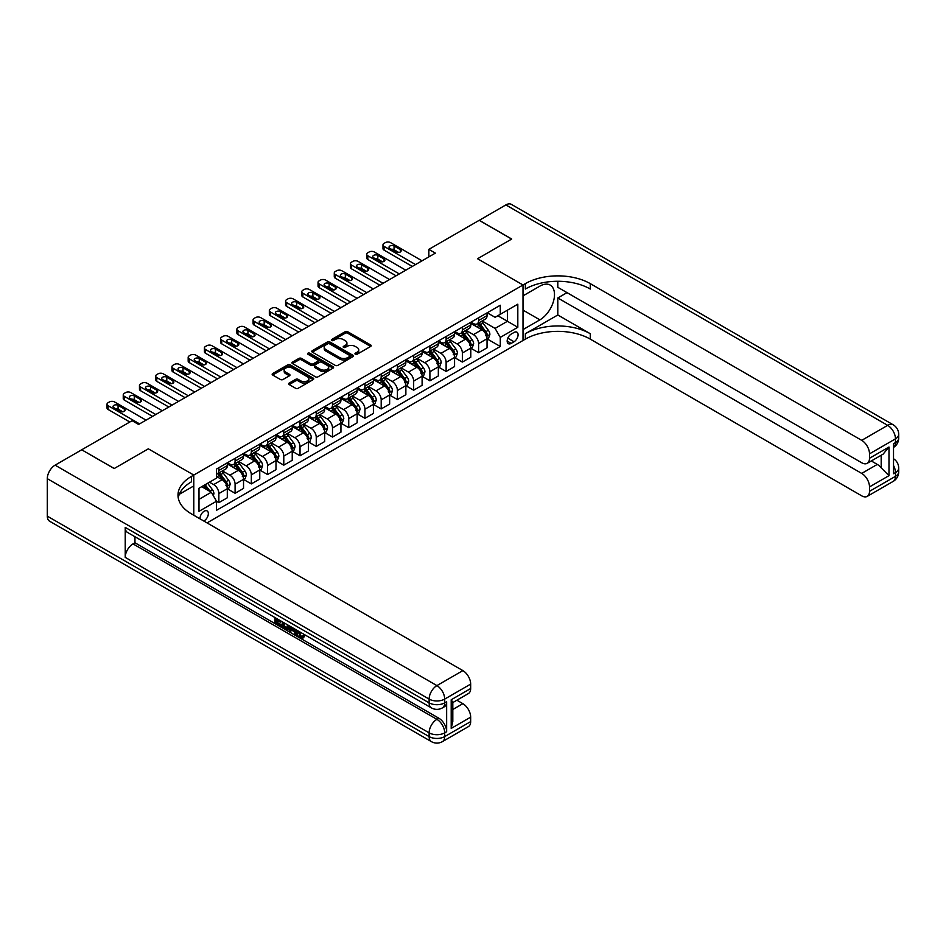 <?xml version="1.0" encoding="UTF-8"?>
<svg xmlns="http://www.w3.org/2000/svg" width="946" height="946" viewBox="0 0 946 946"><rect width="100%" height="100%" fill="white"/><g stroke="black" fill="none" stroke-linecap="round" stroke-linejoin="round"><path stroke-width="1.42" d="M355.318 354.253A1.265 0.733 0 0 0 357.103 354.253L370.655 346.437A1.797 1.041 0 0 0 371.175 345.704A1.797 1.041 0 0 0 370.655 344.959L347.702 331.715A1.797 1.041 0 0 0 345.148 331.715L331.608 339.531A1.265 0.733 0 0 0 333.394 340.56L335.144 339.555A5.771 3.335 0 0 1 343.303 339.555L345.219 340.655A5.771 3.335 0 0 1 346.91 343.008A5.771 3.335 0 0 1 345.219 345.373L343.469 346.378A1.265 0.733 0 0 0 345.255 347.407L347.005 346.402A5.771 3.335 0 0 1 355.164 346.402L357.068 347.501A5.771 3.335 0 0 1 358.759 349.854A5.771 3.335 0 0 1 357.068 352.208L355.318 353.225A1.265 0.733 0 0 0 355.318 354.253L355.318 353.225M203.768 521.01A5.877 3.394 120 0 0 204.182 520.797A5.877 3.394 120 0 0 208.025 515.617A5.877 3.394 120 0 0 207.115 510.911A5.877 3.394 120 0 0 204.182 511.207A5.877 3.394 120 0 0 200.044 518.857M289.192 383.083A1.797 1.041 0 0 0 288.66 383.828A1.797 1.041 0 0 0 289.192 384.561L295.625 388.274A1.797 1.041 0 0 0 298.179 388.274L313.221 379.594A1.797 1.041 0 0 0 313.753 378.849A1.797 1.041 0 0 0 313.221 378.116L290.28 364.872A1.797 1.041 0 0 0 287.726 364.872L272.685 373.552A1.797 1.041 0 0 0 272.152 374.297A1.797 1.041 0 0 0 272.685 375.03L280.465 379.512A1.797 1.041 0 0 0 283.008 379.512L289.452 375.799A1.797 1.041 0 0 0 289.973 375.065A1.797 1.041 0 0 0 289.452 374.332L285.586 372.097A4.825 2.779 0 0 1 284.178 370.134A4.825 2.779 0 0 1 287.158 367.556A4.825 2.779 0 0 1 292.409 368.16L307.521 376.886A4.825 2.779 0 0 1 308.928 378.849A4.825 2.779 0 0 1 305.948 381.427A4.825 2.779 0 0 1 300.698 380.824L298.179 379.37A1.797 1.041 0 0 0 295.625 379.37L289.192 383.083L289.192 384.561M47.3 516.149L429.117 736.591A11.021 6.362 120 0 0 431.4 741.629L49.582 521.199A11.021 6.362 -60 0 1 47.3 516.149L47.3 478.664A11.021 6.362 -60 0 1 55.093 465.16L81.711 449.799L114.182 468.542L148.333 448.818L114.253 468.507L81.782 449.835M81.782 449.752L132.109 420.698L138.601 424.447L435.349 253.126L428.857 249.377L479.173 220.323L511.644 239.066L477.553 258.743L523.008 284.994L193.788 475.058L148.333 448.818L193.788 475.058L191.459 476.406A45.916 26.512 0 0 0 178.002 495.16A45.916 26.512 0 0 0 191.459 513.903L462.878 670.608A11.021 6.362 60 0 1 470.67 684.1L444.703 699.094L444.703 702.843L446.642 701.719A11.021 6.362 60 0 1 444.36 706.768L442.421 707.892A11.021 6.362 -120 0 0 444.703 702.843A11.021 6.362 0 0 1 429.117 702.843L429.117 699.094L47.3 478.664M335.274 365.381A1.797 1.041 0 0 0 337.828 365.381L352.87 356.701A1.797 1.041 0 0 0 353.39 355.968A1.797 1.041 0 0 0 352.87 355.235L329.918 341.979A1.797 1.041 0 0 0 327.375 341.979L312.334 350.67A1.797 1.041 0 0 0 311.802 351.404A1.797 1.041 0 0 0 312.334 352.137L335.274 365.381M308.431 354.525A1.265 0.733 0 0 1 309.72 354.703L309.72 353.201L333.039 366.67A1.797 1.041 0 0 1 333.571 367.415A1.797 1.041 0 0 1 333.039 368.148L317.998 376.827A1.797 1.041 0 0 1 315.456 376.827L292.503 363.583L292.503 362.117A1.797 1.041 0 0 0 291.983 362.85A1.797 1.041 0 0 0 292.503 363.583M292.503 362.117L298.948 358.392A1.797 1.041 0 0 1 301.49 358.392L310.796 363.772A1.797 1.041 0 0 0 313.351 363.772L317.62 361.301A1.797 1.041 0 0 0 318.152 360.568A1.797 1.041 0 0 0 317.62 359.835L307.935 354.242A1.265 0.733 0 0 1 309.72 353.201M514.045 332.448L511.195 334.104A5.688 3.287 120 0 0 507.47 339.117A5.688 3.287 120 0 0 508.345 343.682A5.688 3.287 120 0 0 511.195 343.398L514.045 341.754A5.688 3.287 120 0 0 517.769 336.729A5.688 3.287 120 0 0 516.894 332.164A5.688 3.287 120 0 0 514.045 332.448M193.788 515.251L193.788 475.058L193.788 485.937L179.302 494.297M207.044 522.902L525.349 339.129A45.916 26.512 180 0 1 590.28 339.129L861.711 495.834A11.021 6.362 -120 0 0 867.222 496.378A11.021 6.362 -120 0 0 869.504 491.329L895.472 476.335L895.472 472.586L893.521 473.71L893.521 443.721L895.472 442.598L895.472 438.849L869.504 453.844L869.504 458.266L888.98 447.02L888.98 475.661L881.187 467.868L881.187 455.251M479.244 220.288L511.715 239.031L477.553 258.743L523.008 284.994L523.008 340.477L523.008 329.598L539.894 319.854A20.658 11.931 120 0 0 553.386 301.644A20.658 11.931 120 0 0 550.217 285.089A20.658 11.931 120 0 0 539.894 286.118L523.008 295.862L523.008 284.994L525.349 283.634A45.916 26.512 180 0 1 590.28 283.634L861.711 440.351L887.679 425.345L505.862 204.915L479.244 220.359M487.225 312.771L495.089 317.3L500.28 314.309L500.28 305.239L216.516 469.062L216.516 478.132L198.991 488.254L198.991 511.348L216.516 501.226L216.516 510.308L500.28 346.473L500.28 337.403L495.089 328.404L482.176 320.942M500.28 314.309L517.817 304.186L517.817 327.281L500.28 337.403M428.857 249.377L428.857 256.874M497.809 315.728L507.423 321.285L507.423 310.182L517.817 304.186M495.089 328.404L507.423 321.285L517.817 327.281M198.991 499.358L211.325 492.227L201.711 486.682M216.516 501.309L218.857 502.657L218.857 493.587A7.343 4.245 -120 0 0 213.666 484.589L209.504 482.188M218.857 502.657L227.3 497.785L227.3 488.704A7.343 4.245 -120 0 0 222.109 479.717L216.516 476.488M227.489 488.893L235.093 493.28L235.093 484.21A7.343 4.245 -120 0 0 229.89 475.211L222.44 470.907M235.093 493.28L243.536 488.408L243.536 479.338A7.343 4.245 -120 0 0 238.333 470.339L227.3 463.966M243.725 479.527L251.329 483.914L251.329 474.833A7.343 4.245 -120 0 0 246.126 465.834L238.676 461.53M251.329 483.914L259.76 479.031L259.76 469.961A7.343 4.245 -120 0 0 254.569 460.962L243.536 454.588M259.961 470.15L267.552 474.537L267.552 465.467A7.343 4.245 -120 0 0 262.361 456.469L254.9 452.164M267.552 474.537L275.996 469.665L275.996 460.596A7.343 4.245 -120 0 0 270.804 451.597L259.76 445.223M276.197 460.773L283.788 465.16L283.788 456.09A7.343 4.245 -120 0 0 278.597 447.091L271.135 442.787M283.788 465.16L292.231 460.288L292.231 451.218A7.343 4.245 -120 0 0 287.04 442.22L275.996 435.846M292.432 451.408L300.024 455.795L300.024 446.725A7.343 4.245 -120 0 0 294.833 437.726L287.371 433.422M300.024 455.795L308.467 450.923L308.467 441.841A7.343 4.245 -120 0 0 303.276 432.854L292.231 426.48M308.656 442.03L316.26 446.417L316.26 437.348A7.343 4.245 -120 0 0 311.068 428.349L303.607 424.045M316.26 446.417L324.703 441.546L324.703 432.476A7.343 4.245 -120 0 0 319.5 423.477L308.467 417.103M324.892 432.665L332.495 437.052L332.495 427.97A7.343 4.245 -120 0 0 327.292 418.983L319.843 414.667M332.495 437.052L340.938 432.18L340.938 423.099A7.343 4.245 -120 0 0 335.735 414.1L324.703 407.726M341.128 423.288L348.731 427.675L348.731 418.605A7.343 4.245 -120 0 0 343.528 409.606L336.067 405.302M348.731 427.675L357.162 422.803L357.162 413.733A7.343 4.245 -120 0 0 351.971 404.734L340.938 398.361M357.363 413.922L364.955 418.298L364.955 409.228A7.343 4.245 -120 0 0 359.764 400.229L352.302 395.925M364.955 418.298L373.398 413.426L373.398 404.356A7.343 4.245 -120 0 0 368.207 395.357L357.162 388.983M373.599 404.545L381.191 408.932L381.191 399.862A7.343 4.245 -120 0 0 376 390.864L368.538 386.559M381.191 408.932L389.634 404.06L389.634 394.979A7.343 4.245 -120 0 0 384.443 385.992L373.398 379.618M389.823 395.168L397.426 399.555L397.426 390.485A7.343 4.245 -120 0 0 392.235 381.486L384.774 377.182M397.426 399.555L405.869 394.683L405.869 385.613A7.343 4.245 -120 0 0 400.678 376.614L389.634 370.241M406.059 385.802L413.662 390.19L413.662 381.108A7.343 4.245 -120 0 0 408.459 372.121L401.009 367.805M413.662 390.19L422.105 385.318L422.105 376.236A7.343 4.245 -120 0 0 416.902 367.237L405.869 360.864M422.294 376.425L429.898 380.812L429.898 371.743A7.343 4.245 -120 0 0 424.695 362.744L417.245 358.439M429.898 380.812L438.329 375.94L438.329 366.871A7.343 4.245 -120 0 0 433.138 357.872L422.105 351.498M438.53 367.06L446.122 371.447L446.122 362.365A7.343 4.245 -120 0 0 440.931 353.366L433.469 349.062M446.122 371.447L454.565 366.563L454.565 357.493A7.343 4.245 -120 0 0 449.374 348.495L438.329 342.121M454.766 357.683L462.358 362.07L462.358 353A7.343 4.245 -120 0 0 457.166 344.001L449.705 339.697M462.358 362.07L470.801 357.198L470.801 348.128A7.343 4.245 -120 0 0 465.609 339.129L454.565 332.755M471.002 348.305L478.593 352.692L478.593 343.623A7.343 4.245 -120 0 0 473.402 334.624L465.94 330.32M478.593 352.692L487.036 347.821L487.036 338.751A7.343 4.245 -120 0 0 481.845 329.752L470.801 323.378M471.002 322.137L473.402 323.532A7.343 4.245 -120 0 0 477.068 323.899A7.343 4.245 -120 0 0 478.593 320.528L478.593 317.761M454.766 331.514L457.166 332.897A7.343 4.245 -120 0 0 460.844 333.264A7.343 4.245 -120 0 0 462.358 329.906L462.358 327.127M438.53 340.891L440.931 342.275A7.343 4.245 -120 0 0 444.608 342.641A7.343 4.245 -120 0 0 446.122 339.271L446.122 336.504M422.294 350.257L424.695 351.652A7.343 4.245 -120 0 0 428.372 352.007A7.343 4.245 -120 0 0 429.898 348.648L429.898 345.869M406.059 359.634L408.459 361.017A7.343 4.245 -120 0 0 412.137 361.384A7.343 4.245 -120 0 0 413.662 358.014L413.662 355.247M389.823 368.999L392.235 370.394A7.343 4.245 -120 0 0 395.901 370.749A7.343 4.245 -120 0 0 397.426 367.391L397.426 364.612M373.599 378.376L376 379.76A7.343 4.245 -120 0 0 379.665 380.126A7.343 4.245 -120 0 0 381.191 376.768L381.191 373.989M357.363 387.754L359.764 389.137A7.343 4.245 -120 0 0 363.441 389.504A7.343 4.245 -120 0 0 364.955 386.134L364.955 383.367M341.128 397.119L343.528 398.503A7.343 4.245 -120 0 0 347.206 398.869A7.343 4.245 -120 0 0 348.731 395.511L348.731 392.732M324.892 406.496L327.292 407.88A7.343 4.245 -120 0 0 330.97 408.246A7.343 4.245 -120 0 0 332.495 404.876L332.495 402.109M308.656 415.862L311.068 417.257A7.343 4.245 -120 0 0 314.734 417.612A7.343 4.245 -120 0 0 316.26 414.253L316.26 411.475M292.432 425.239L294.833 426.622A7.343 4.245 -120 0 0 298.498 426.989A7.343 4.245 -120 0 0 300.024 423.631L300.024 420.852M276.197 434.616L278.597 436A7.343 4.245 -120 0 0 282.275 436.366A7.343 4.245 -120 0 0 283.788 432.996L283.788 430.229M259.961 443.981L262.361 445.365A7.343 4.245 -120 0 0 266.039 445.732A7.343 4.245 -120 0 0 267.552 442.373L267.552 439.594M243.725 453.359L246.126 454.742A7.343 4.245 -120 0 0 249.803 455.109A7.343 4.245 -120 0 0 251.329 451.739L251.329 448.972M227.489 462.724L229.89 464.119A7.343 4.245 -120 0 0 233.567 464.474A7.343 4.245 -120 0 0 235.093 461.116L235.093 458.337M487.225 338.94L500.28 346.473M477.068 323.899L485.511 319.015A7.343 4.245 -120 0 0 487.036 315.657L487.036 312.878M460.844 333.264L469.275 328.392A7.343 4.245 -120 0 0 470.801 325.034L470.801 322.255M444.608 342.641L453.051 337.769A7.343 4.245 -120 0 0 454.565 334.399L454.565 331.632M428.372 352.007L436.815 347.135A7.343 4.245 -120 0 0 438.329 343.776L438.329 340.998M412.137 361.384L420.58 356.512A7.343 4.245 -120 0 0 422.105 353.142L422.105 350.375M395.901 370.749L404.344 365.877A7.343 4.245 -120 0 0 405.869 362.519L405.869 359.74M379.665 380.126L388.108 375.255A7.343 4.245 -120 0 0 389.634 371.896L389.634 369.117M363.441 389.504L371.884 384.632A7.343 4.245 -120 0 0 373.398 381.262L373.398 378.483M347.206 398.869L355.649 393.997A7.343 4.245 -120 0 0 357.162 390.639L357.162 387.86M330.97 408.246L339.413 403.374A7.343 4.245 -120 0 0 340.938 400.004L340.938 397.237M314.734 417.612L323.177 412.74A7.343 4.245 -120 0 0 324.703 409.382L324.703 406.603M298.498 426.989L306.942 422.117A7.343 4.245 -120 0 0 308.467 418.747L308.467 415.98M282.275 436.366L290.706 431.482A7.343 4.245 -120 0 0 292.231 428.124L292.231 425.345M266.039 445.732L274.482 440.86A7.343 4.245 -120 0 0 275.996 437.501L275.996 434.722M249.803 455.109L258.246 450.237A7.343 4.245 -120 0 0 259.76 446.867L259.76 444.1M233.567 464.474L242.01 459.602A7.343 4.245 -120 0 0 243.536 456.244L243.536 453.465M216.516 474.147A7.343 4.245 -120 0 0 217.332 473.851L225.775 468.98A7.343 4.245 -120 0 0 227.3 465.609L227.3 462.842M217.332 473.851A7.343 4.245 -120 0 0 218.857 470.493L218.857 467.714M211.325 492.227L216.516 501.226M355.826 354.431L357.068 353.709A5.771 3.335 0 0 0 358.759 351.356L358.759 349.854M346.91 343.008L346.91 344.51A5.771 3.335 0 0 1 345.219 346.863L343.966 347.584M370.619 346.449L347.702 333.217A1.797 1.041 0 0 0 345.148 333.217L332.117 340.749M352.87 355.235L352.87 356.701L329.918 343.481A1.797 1.041 0 0 0 327.375 343.481L312.357 352.149L312.334 350.67M349.677 356.476A1.265 0.733 0 0 0 349.677 355.448L329.539 343.824A1.265 0.733 0 0 0 327.754 343.824L325.909 344.888A5.771 3.335 0 0 0 324.218 347.241A5.771 3.335 0 0 0 325.909 349.594L339.673 357.553A5.771 3.335 0 0 0 347.832 357.553L349.677 356.476L349.677 357.978A1.265 0.733 0 0 0 350.044 357.47L350.044 355.968M324.218 347.241L324.218 348.743A5.771 3.335 0 0 0 325.909 351.096L325.909 349.594M349.677 357.978L347.832 359.042A5.771 3.335 0 0 1 339.673 359.042L325.909 351.096M292.527 363.595L298.948 359.894L298.948 358.392M318.152 360.568L318.152 362.07A1.797 1.041 0 0 1 317.62 362.803L313.351 365.262A1.797 1.041 0 0 1 310.796 365.262L301.49 359.894A1.797 1.041 0 0 0 298.948 359.894M309.72 354.703L333.016 368.16M320.458 369.342A4.825 2.779 0 0 0 325.708 369.945A4.825 2.779 0 0 0 328.688 367.379A4.825 2.779 0 0 0 327.281 365.404L321.959 362.33A1.797 1.041 0 0 0 319.405 362.33L315.136 364.801A1.797 1.041 0 0 0 314.604 365.534A1.797 1.041 0 0 0 315.136 366.268L320.458 369.342L320.458 370.844A4.825 2.779 0 0 0 325.708 371.447A4.825 2.779 0 0 0 328.688 368.869L328.688 367.379M314.604 365.534L314.604 367.036A1.797 1.041 0 0 0 315.136 367.769L315.136 366.268M320.458 370.844L315.136 367.769M308.928 378.849L308.928 380.351A4.825 2.779 0 0 1 305.948 382.929A4.825 2.779 0 0 1 300.698 382.326L298.179 380.871A1.797 1.041 0 0 0 295.625 380.871L289.216 384.573M284.178 370.134L284.178 371.636A4.825 2.779 0 0 0 285.586 373.599L285.586 372.097M289.429 375.81L285.586 373.599M313.197 379.606L290.28 366.374A1.797 1.041 0 0 0 287.726 366.374L272.708 375.042L272.685 373.552M487.036 339.046L488.597 338.148L489.886 334.399A4.872 2.814 -120 0 0 488.337 330.26L483.028 323.177A14.048 8.112 -120 0 0 481.502 321.333M476.216 326.512A14.048 8.112 -120 0 0 473.343 323.497M485.712 335.511C486.433 336.492 486.954 336.185 487.261 334.612A4.872 2.814 -120 0 0 485.866 331.679L480.568 324.596A14.048 8.112 -120 0 0 479.031 322.763M477.73 323.52A11.659 6.728 60 0 1 479.634 325.696L484.127 331.691M477.47 323.662A14.048 8.112 60 0 1 479.007 325.495L482.531 330.201M415.542 264.561L384.052 246.374A3.678 2.117 0 0 1 382.976 244.872A3.678 2.117 0 0 1 384.052 243.382L385.353 242.625A3.678 2.117 0 0 1 390.544 242.625L422.034 260.812M382.976 244.872L382.976 248.621A3.678 2.117 180 0 0 384.052 250.122L412.29 266.429M389.894 248.396A2.944 1.691 180 0 1 389.031 247.202A2.944 1.691 180 0 1 390.852 245.629A2.944 1.691 180 0 1 394.044 245.995L400.288 249.602A2.944 1.691 180 0 1 401.139 250.796A2.944 1.691 180 0 1 399.33 252.369A2.944 1.691 180 0 1 396.126 252.003L389.894 248.396M391.419 249.283A2.944 1.691 180 0 1 394.044 249.744L398.751 252.464M470.801 348.424L472.361 347.525L473.662 343.776A4.872 2.814 -120 0 0 472.101 339.626L466.804 332.543A14.048 8.112 -120 0 0 465.266 330.71M459.993 335.877A14.048 8.112 -120 0 0 457.107 332.874M469.476 344.876C470.209 345.858 470.718 345.562 471.025 343.977A4.872 2.814 -120 0 0 469.642 341.057L464.332 333.973A14.048 8.112 -120 0 0 462.795 332.129M461.494 332.886A11.659 6.728 60 0 1 463.41 335.061L467.892 341.057M461.234 333.039A14.048 8.112 60 0 1 462.771 334.872L466.295 339.579M454.565 357.801L456.126 356.89L457.426 353.142A4.872 2.814 -120 0 0 455.877 349.003L450.568 341.92A14.048 8.112 -120 0 0 449.031 340.087M443.757 345.255A14.048 8.112 -120 0 0 440.883 342.239M453.24 354.253C453.974 355.235 454.494 354.927 454.801 353.355A4.872 2.814 -120 0 0 453.406 350.422L448.097 343.339A14.048 8.112 -120 0 0 446.559 341.506M445.259 342.263A11.659 6.728 60 0 1 447.174 344.439L451.668 350.434M445.01 342.405A14.048 8.112 60 0 1 446.536 344.238L450.071 348.956M438.329 367.166L439.89 366.268L441.191 362.519A4.872 2.814 -120 0 0 439.642 358.368L434.332 351.285A14.048 8.112 -120 0 0 432.795 349.452M427.521 354.632A14.048 8.112 -120 0 0 424.648 351.616M437.005 363.631C437.738 364.6 438.258 364.305 438.566 362.72A4.872 2.814 -120 0 0 437.17 359.799L431.861 352.716A14.048 8.112 -120 0 0 430.335 350.883M429.023 351.628A11.659 6.728 60 0 1 430.938 353.816L435.432 359.799M428.775 351.782A14.048 8.112 60 0 1 430.3 353.615L433.836 358.321M399.307 273.926L367.817 255.751A3.678 2.117 0 0 1 366.741 254.249A3.678 2.117 0 0 1 367.817 252.748L369.117 252.003A3.678 2.117 0 0 1 374.309 252.003L405.799 270.178M366.741 254.249L366.741 257.998A3.678 2.117 180 0 0 367.817 259.5L396.067 275.806M373.658 257.773A2.944 1.691 180 0 1 372.795 256.567A2.944 1.691 180 0 1 374.616 255.006A2.944 1.691 180 0 1 377.821 255.373L384.052 258.968A2.944 1.691 180 0 1 384.916 260.174A2.944 1.691 180 0 1 383.095 261.735A2.944 1.691 180 0 1 379.89 261.368L373.658 257.773M375.184 258.66A2.944 1.691 180 0 1 377.821 259.121L382.515 261.841M383.071 283.303L351.581 265.117A3.678 2.117 0 0 1 350.505 263.627A3.678 2.117 0 0 1 351.581 262.125L352.882 261.368A3.678 2.117 0 0 1 358.073 261.368L389.575 279.555M350.505 263.627L350.505 267.375A3.678 2.117 180 0 0 351.581 268.865L379.831 285.172M357.422 267.15A2.944 1.691 180 0 1 356.571 265.944A2.944 1.691 180 0 1 358.38 264.383A2.944 1.691 180 0 1 361.585 264.75L367.817 268.345A2.944 1.691 180 0 1 368.68 269.539A2.944 1.691 180 0 1 366.859 271.112A2.944 1.691 180 0 1 363.654 270.745L357.422 267.15M358.96 268.025A2.944 1.691 180 0 1 361.585 268.498L366.291 271.206M366.847 292.681L335.345 274.494A3.678 2.117 0 0 1 334.269 272.992A3.678 2.117 0 0 1 335.345 271.49L336.646 270.745A3.678 2.117 0 0 1 341.837 270.745L373.339 288.932M334.269 272.992L334.269 276.74A3.678 2.117 180 0 0 335.345 278.242L363.595 294.549M341.199 276.516A2.944 1.691 180 0 1 340.335 275.321A2.944 1.691 180 0 1 342.145 273.749A2.944 1.691 180 0 1 345.349 274.115L351.581 277.722A2.944 1.691 180 0 1 352.444 278.916A2.944 1.691 180 0 1 350.623 280.489A2.944 1.691 180 0 1 347.43 280.111L341.199 276.516M342.724 277.403A2.944 1.691 180 0 1 345.349 277.864L350.055 280.584M422.105 376.543L423.654 375.645L424.955 371.896A4.872 2.814 -120 0 0 423.406 367.746L418.097 360.663A14.048 8.112 -120 0 0 416.559 358.83M411.285 363.997A14.048 8.112 -120 0 0 408.412 360.994M420.769 372.996C421.502 373.977 422.022 373.682 422.33 372.097A4.872 2.814 -120 0 0 420.935 369.177L415.625 362.082A14.048 8.112 -120 0 0 414.1 360.249M412.787 361.005A11.659 6.728 60 0 1 414.703 363.181L419.196 369.177M412.539 361.147A14.048 8.112 60 0 1 414.076 362.992L417.6 367.698M350.611 302.046L319.109 283.871A3.678 2.117 0 0 1 318.045 282.369A3.678 2.117 0 0 1 319.109 280.867L320.41 280.111A3.678 2.117 0 0 1 325.613 280.111L357.103 298.297M318.045 282.369L318.045 286.118A3.678 2.117 180 0 0 319.109 287.619L347.359 303.926M324.963 285.893A2.944 1.691 180 0 1 324.1 284.687A2.944 1.691 180 0 1 325.909 283.126A2.944 1.691 180 0 1 329.113 283.493L335.345 287.087A2.944 1.691 180 0 1 336.208 288.294A2.944 1.691 180 0 1 334.399 289.854A2.944 1.691 180 0 1 331.195 289.488L324.963 285.893M326.488 286.768A2.944 1.691 180 0 1 329.113 287.241L333.82 289.961M557.809 314.983L525.349 333.725A45.916 26.512 180 0 1 590.28 333.725L557.809 314.983L557.809 297.966L567.032 292.633M557.809 281.269L557.809 287.312L861.711 462.76A11.021 6.362 -120 0 0 867.222 463.315A11.021 6.362 -120 0 0 869.504 458.266M888.98 475.661L869.504 486.906L869.504 491.329M869.504 486.906A11.021 6.362 -120 0 0 861.711 473.414L877.285 464.415A11.021 6.362 60 0 1 881.187 467.868M557.809 297.966L861.711 473.414M505.862 204.915A11.021 6.362 -60 0 1 511.372 204.371L893.19 424.801A11.021 6.362 120 0 0 887.679 425.345A11.021 6.362 60 0 1 895.472 438.849A11.021 6.362 180 0 0 898.7 434.344A11.021 11.021 0 0 0 893.19 424.801M869.504 453.844A11.021 6.362 -120 0 0 861.711 440.351M871.301 460.95L877.285 464.415M525.349 283.634L525.349 289.038A45.916 26.512 180 0 1 590.28 289.038L590.28 283.634M867.222 463.315L883.15 454.115L888.98 447.02M298.948 631.372L301.36 636.41L302.259 636.729M298.014 630.887L300.32 637.013L301.833 637.202L303.536 635.416L304.636 636.351L302.685 638.408L300.414 638.112C298.025 636.481 296.819 634.234 296.808 631.349L296.89 630.237M291.652 630.166L290.115 632.046L288.944 631.372L290.919 626.784M295.862 629.646L297.411 635.062L296.37 635.665L295.211 634.991L294.324 631.703L291.001 629.788L290.115 632.046M277.166 620.422L277.166 622.338L281.766 624.987L281.766 626.027L280.726 626.619L275.026 623.331L275.026 617.62M281.258 621.215L280.229 622.184L276.126 619.819L276.126 622.929L277.166 622.338M125.227 527.395L429.117 702.843A11.021 6.362 120 0 0 431.4 707.892L127.509 532.444A11.021 6.362 -60 0 1 125.227 527.395L125.227 557.383A11.021 6.362 -60 0 1 133.008 543.891L134.959 542.768L438.849 718.215A11.021 6.362 60 0 1 446.642 731.719L446.642 701.719M134.959 542.768L134.959 536.749M288.53 625.412L288.613 626.63L289.63 626.051L288.577 629.007L287.537 629.61L282.227 627.494L282.227 621.77M451.195 699.768L452.803 702.216L452.803 721.479L451.195 728.42L451.195 699.768L470.67 688.522L470.67 684.1M470.67 688.522A11.021 6.362 60 0 1 468.388 693.572L452.803 702.571M456.883 700.217L462.878 703.67A11.021 6.362 60 0 1 470.67 717.174L451.195 728.42M446.642 731.719L444.703 732.843L444.703 736.591L470.67 721.597L470.67 717.174M470.67 721.597A11.021 6.362 60 0 1 468.388 726.634L442.421 741.629A11.021 6.362 -120 0 0 444.703 736.591A11.021 6.362 0 0 1 429.117 736.591L429.117 732.843L125.227 557.383M191.459 476.406L191.459 481.81A45.916 26.512 0 0 0 178.25 497.856M276.126 622.929L280.726 625.59L281.766 624.987M280.726 625.59L280.726 626.619M276.126 618.246L280.678 620.883M280.229 621.144L280.229 622.184M288.613 626.63L287.537 629.61M283.327 622.397L283.327 627.08L284.923 628.014L286.768 628.44L287.442 624.774M284.356 623L284.356 626.489L287.809 627.837M283.327 627.08L284.356 626.489M284.923 628.014L285.964 627.411M294.407 628.806L296.37 635.665M291.947 627.375L291.333 628.936L293.993 630.474L293.378 628.215M292.598 627.754L293.603 629.055M291.333 628.936L292.373 628.345M300.32 637.013L301.36 636.41M297.907 631.975L298.901 631.396M302.507 636.019L303.595 636.954L304.636 636.351M303.595 636.954L302.685 638.408M405.869 385.909L407.43 385.01L408.719 381.262A4.872 2.814 -120 0 0 407.17 377.123L401.861 370.04A14.048 8.112 -120 0 0 400.335 368.195M395.05 373.374A14.048 8.112 -120 0 0 392.176 370.359M404.533 382.373C405.266 383.355 405.787 383.047 406.094 381.475A4.872 2.814 -120 0 0 404.699 378.542L399.401 371.459A14.048 8.112 -120 0 0 397.864 369.626M396.551 370.383A11.659 6.728 60 0 1 398.467 372.558L402.961 378.554M396.303 370.525A14.048 8.112 60 0 1 397.84 372.357L401.364 377.064M389.634 395.286L391.195 394.387L392.495 390.639A4.872 2.814 -120 0 0 390.935 386.488L385.625 379.405A14.048 8.112 -120 0 0 384.1 377.572M378.826 382.74A14.048 8.112 -120 0 0 375.94 379.736M388.309 391.739C389.031 392.72 389.551 392.424 389.858 390.84A4.872 2.814 -120 0 0 388.475 387.919L383.165 380.836A14.048 8.112 -120 0 0 381.628 378.991M380.327 379.748A11.659 6.728 60 0 1 382.243 381.924L386.725 387.919M380.067 379.902A14.048 8.112 60 0 1 381.605 381.735L385.128 386.441M373.398 404.651L374.959 403.753L376.26 400.004A4.872 2.814 -120 0 0 374.699 395.866L369.401 388.782A14.048 8.112 -120 0 0 367.864 386.949M362.59 392.117A14.048 8.112 -120 0 0 359.705 389.102M372.074 401.116C372.807 402.097 373.327 401.79 373.635 400.217A4.872 2.814 -120 0 0 372.239 397.285L366.93 390.201A14.048 8.112 -120 0 0 365.393 388.368M364.092 389.125A11.659 6.728 60 0 1 366.007 391.301L370.489 397.296M363.843 389.267A14.048 8.112 60 0 1 365.369 391.1L368.905 395.818M357.162 414.029L358.723 413.13L360.024 409.382A4.872 2.814 -120 0 0 358.475 405.231L353.165 398.148A14.048 8.112 -120 0 0 351.628 396.315M346.354 401.482A14.048 8.112 -120 0 0 343.481 398.479M355.838 410.493C356.571 411.463 357.091 411.167 357.399 409.583A4.872 2.814 -120 0 0 356.003 406.662L350.694 399.579A14.048 8.112 -120 0 0 349.169 397.746M347.856 398.491A11.659 6.728 60 0 1 349.772 400.666L354.265 406.662M347.608 398.644A14.048 8.112 60 0 1 349.133 400.477L352.669 405.184M340.938 423.406L342.487 422.507L343.788 418.747A4.872 2.814 -120 0 0 342.239 414.608L336.93 407.525A14.048 8.112 -120 0 0 335.392 405.692M330.119 410.86A14.048 8.112 -120 0 0 327.245 407.844M339.602 419.858C340.335 420.84 340.856 420.544 341.163 418.96A4.872 2.814 -120 0 0 339.768 416.027L334.458 408.944A14.048 8.112 -120 0 0 332.933 407.111M331.62 407.868A11.659 6.728 60 0 1 333.536 410.044L338.029 416.039M331.372 408.01A14.048 8.112 60 0 1 332.909 409.855L336.433 414.561M334.376 311.423L302.886 293.236A3.678 2.117 0 0 1 301.809 291.735A3.678 2.117 0 0 1 302.886 290.233L304.174 289.488A3.678 2.117 0 0 1 309.377 289.488L340.867 307.675M301.809 291.735L301.809 295.483A3.678 2.117 180 0 0 302.886 296.985L331.124 313.292M308.727 295.258A2.944 1.691 180 0 1 307.864 294.064A2.944 1.691 180 0 1 309.685 292.491A2.944 1.691 180 0 1 312.878 292.858L319.109 296.465A2.944 1.691 180 0 1 319.973 297.659A2.944 1.691 180 0 1 318.163 299.232A2.944 1.691 180 0 1 314.959 298.865L308.727 295.258M310.253 296.145A2.944 1.691 180 0 1 312.878 296.606L317.584 299.326M318.14 320.789L286.65 302.614A3.678 2.117 0 0 1 285.574 301.112A3.678 2.117 0 0 1 286.65 299.61L287.951 298.865A3.678 2.117 0 0 1 293.142 298.865L324.632 317.04M285.574 301.112L285.574 304.86A3.678 2.117 180 0 0 286.65 306.362L314.9 322.669M292.491 304.636A2.944 1.691 180 0 1 291.628 303.43A2.944 1.691 180 0 1 293.449 301.869A2.944 1.691 180 0 1 296.654 302.235L302.886 305.83A2.944 1.691 180 0 1 303.737 307.036A2.944 1.691 180 0 1 301.928 308.597A2.944 1.691 180 0 1 298.723 308.23L292.491 304.636M294.017 305.523A2.944 1.691 180 0 1 296.654 305.984L301.348 308.703M301.904 330.166L270.414 311.979A3.678 2.117 0 0 1 269.338 310.477A3.678 2.117 0 0 1 270.414 308.987L271.715 308.23A3.678 2.117 0 0 1 276.906 308.23L308.396 326.417M269.338 310.477L269.338 314.238A3.678 2.117 180 0 0 270.414 315.728L298.664 332.034M276.256 314.001A2.944 1.691 180 0 1 275.392 312.807A2.944 1.691 180 0 1 277.213 311.234A2.944 1.691 180 0 1 280.418 311.612L286.65 315.207A2.944 1.691 180 0 1 287.513 316.402A2.944 1.691 180 0 1 285.692 317.974A2.944 1.691 180 0 1 282.487 317.608L276.256 314.001M277.793 314.888A2.944 1.691 180 0 1 280.418 315.361L285.124 318.069M285.668 339.531L254.178 321.356A3.678 2.117 0 0 1 253.102 319.854A3.678 2.117 0 0 1 254.178 318.353L255.479 317.608A3.678 2.117 0 0 1 260.67 317.608L292.172 335.783M253.102 319.854L253.102 323.603A3.678 2.117 180 0 0 254.178 325.105L282.428 341.411M260.02 323.378A2.944 1.691 180 0 1 259.169 322.184A2.944 1.691 180 0 1 260.978 320.611A2.944 1.691 180 0 1 264.182 320.978L270.414 324.584A2.944 1.691 180 0 1 271.277 325.779A2.944 1.691 180 0 1 269.456 327.351A2.944 1.691 180 0 1 266.264 326.973L260.02 323.378M261.557 324.265A2.944 1.691 180 0 1 264.182 324.726L268.889 327.446M269.444 348.908L237.943 330.722A3.678 2.117 0 0 1 236.867 329.232A3.678 2.117 0 0 1 237.943 327.73L239.243 326.973A3.678 2.117 0 0 1 244.446 326.973L275.936 345.16M236.867 329.232L236.867 332.98A3.678 2.117 180 0 0 237.943 334.482L266.193 350.789M243.796 332.755A2.944 1.691 180 0 1 242.933 331.549A2.944 1.691 180 0 1 244.742 329.988A2.944 1.691 180 0 1 247.947 330.355L254.178 333.95A2.944 1.691 180 0 1 255.042 335.156A2.944 1.691 180 0 1 253.232 336.717A2.944 1.691 180 0 1 250.028 336.35L243.796 332.755M245.321 333.631A2.944 1.691 180 0 1 247.947 334.104L252.653 336.823M324.703 432.771L326.264 431.873L327.553 428.124A4.872 2.814 -120 0 0 326.003 423.985L320.694 416.902A14.048 8.112 -120 0 0 319.169 415.058M313.883 420.237A14.048 8.112 -120 0 0 311.009 417.221M323.366 429.236C324.1 430.205 324.62 429.91 324.927 428.337A4.872 2.814 -120 0 0 323.532 425.404L318.234 418.321A14.048 8.112 -120 0 0 316.697 416.488M315.385 417.245A11.659 6.728 60 0 1 317.3 419.421L321.794 425.416M315.136 417.387A14.048 8.112 60 0 1 316.674 419.22L320.197 423.926M253.209 358.286L221.719 340.099A3.678 2.117 0 0 1 220.643 338.597A3.678 2.117 0 0 1 221.719 337.095L223.008 336.35A3.678 2.117 0 0 1 228.211 336.35L259.701 354.537M220.643 338.597L220.643 342.346A3.678 2.117 180 0 0 221.719 343.847L249.957 360.154M227.56 342.121A2.944 1.691 180 0 1 226.697 340.927A2.944 1.691 180 0 1 228.506 339.354A2.944 1.691 180 0 1 231.711 339.72L237.943 343.327A2.944 1.691 180 0 1 238.806 344.521A2.944 1.691 180 0 1 236.997 346.094A2.944 1.691 180 0 1 233.792 345.728L227.56 342.121M229.086 343.008A2.944 1.691 180 0 1 231.711 343.469L236.417 346.189M308.467 442.149L310.028 441.25L311.317 437.501A4.872 2.814 -120 0 0 309.768 433.351L304.458 426.268A14.048 8.112 -120 0 0 302.933 424.435M297.647 429.602A14.048 8.112 -120 0 0 294.774 426.599M307.131 438.601C307.864 439.583 308.384 439.287 308.692 437.702A4.872 2.814 -120 0 0 307.296 434.782L301.999 427.698A14.048 8.112 -120 0 0 300.461 425.854M299.161 426.611A11.659 6.728 60 0 1 301.065 428.786L305.558 434.782M298.901 426.752A14.048 8.112 60 0 1 300.438 428.597L303.962 433.303M236.973 367.651L205.483 349.476A3.678 2.117 0 0 1 204.407 347.974A3.678 2.117 0 0 1 205.483 346.473L206.784 345.728A3.678 2.117 0 0 1 211.975 345.728L243.465 363.903M204.407 347.974L204.407 351.723A3.678 2.117 180 0 0 205.483 353.225L233.721 369.531M211.325 351.498A2.944 1.691 180 0 1 210.461 350.292A2.944 1.691 180 0 1 212.282 348.731A2.944 1.691 180 0 1 215.475 349.098L221.719 352.692A2.944 1.691 180 0 1 222.57 353.899A2.944 1.691 180 0 1 220.761 355.46A2.944 1.691 180 0 1 217.556 355.093L211.325 351.498M212.85 352.373A2.944 1.691 180 0 1 215.475 352.846L220.181 355.566M292.231 451.514L293.792 450.615L295.093 446.867A4.872 2.814 -120 0 0 293.532 442.728L288.234 435.645A14.048 8.112 -120 0 0 286.697 433.8M281.423 438.979A14.048 8.112 -120 0 0 278.538 435.964M290.907 447.978C291.64 448.96 292.148 448.652 292.456 447.08A4.872 2.814 -120 0 0 291.072 444.147L285.763 437.064A14.048 8.112 -120 0 0 284.226 435.231M282.925 435.988A11.659 6.728 60 0 1 284.841 438.164L289.322 444.159M282.665 436.13A14.048 8.112 60 0 1 284.202 437.963L287.726 442.681M220.737 377.028L189.247 358.841A3.678 2.117 0 0 1 188.171 357.34A3.678 2.117 0 0 1 189.247 355.85L190.548 355.093A3.678 2.117 0 0 1 195.739 355.093L227.229 373.28M188.171 357.34L188.171 361.088A3.678 2.117 180 0 0 189.247 362.59L217.497 378.897M195.089 360.864A2.944 1.691 180 0 1 194.226 359.669A2.944 1.691 180 0 1 196.047 358.096A2.944 1.691 180 0 1 199.251 358.475L205.483 362.07A2.944 1.691 180 0 1 206.346 363.264A2.944 1.691 180 0 1 204.525 364.837A2.944 1.691 180 0 1 201.321 364.47L195.089 360.864M196.614 361.75A2.944 1.691 180 0 1 199.251 362.223L203.946 364.931M275.996 460.891L277.556 459.993L278.857 456.244A4.872 2.814 -120 0 0 277.308 452.093L271.999 445.01A14.048 8.112 -120 0 0 270.461 443.177M265.187 448.345A14.048 8.112 -120 0 0 262.314 445.341M274.671 457.344C275.404 458.325 275.925 458.03 276.232 456.445A4.872 2.814 -120 0 0 274.837 453.524L269.527 446.441A14.048 8.112 -120 0 0 267.99 444.608M266.689 445.353A11.659 6.728 60 0 1 268.605 447.529L273.098 453.524M266.441 445.507A14.048 8.112 60 0 1 267.966 447.34L271.502 452.046M204.502 386.394L173.012 368.219A3.678 2.117 0 0 1 171.936 366.717A3.678 2.117 0 0 1 173.012 365.215L174.312 364.47A3.678 2.117 0 0 1 179.504 364.47L211.005 382.645M171.936 366.717L171.936 370.465A3.678 2.117 180 0 0 173.012 371.967L201.262 388.274M178.853 370.241A2.944 1.691 180 0 1 178.002 369.046A2.944 1.691 180 0 1 179.811 367.474A2.944 1.691 180 0 1 183.016 367.84L189.247 371.435A2.944 1.691 180 0 1 190.111 372.641A2.944 1.691 180 0 1 188.289 374.202A2.944 1.691 180 0 1 185.085 373.836L178.853 370.241M180.39 371.128A2.944 1.691 180 0 1 183.016 371.589L187.722 374.309M259.76 470.268L261.321 469.358L262.621 465.609A4.872 2.814 -120 0 0 261.072 461.471L255.763 454.387A14.048 8.112 -120 0 0 254.226 452.555M248.952 457.722A14.048 8.112 -120 0 0 246.078 454.707M258.435 466.721C259.169 467.702 259.689 467.395 259.996 465.822A4.872 2.814 -120 0 0 258.601 462.89L253.292 455.806A14.048 8.112 -120 0 0 251.766 453.974M250.454 454.73A11.659 6.728 60 0 1 252.369 456.906L256.863 462.901M250.205 454.872A14.048 8.112 60 0 1 251.731 456.705L255.266 461.423M188.278 395.771L156.776 377.584A3.678 2.117 0 0 1 155.7 376.094A3.678 2.117 0 0 1 156.776 374.592L158.077 373.836A3.678 2.117 0 0 1 163.268 373.836L194.77 392.022M155.7 376.094L155.7 379.843A3.678 2.117 180 0 0 156.776 381.333L185.026 397.651M162.629 379.618A2.944 1.691 180 0 1 161.766 378.412A2.944 1.691 180 0 1 163.575 376.851A2.944 1.691 180 0 1 166.78 377.218L173.012 380.812A2.944 1.691 180 0 1 173.875 382.018A2.944 1.691 180 0 1 172.054 383.579A2.944 1.691 180 0 1 168.861 383.213L162.629 379.618M164.155 380.493A2.944 1.691 180 0 1 166.78 380.966L171.486 383.674M243.536 479.634L245.085 478.735L246.386 474.987A4.872 2.814 -120 0 0 244.837 470.848L239.527 463.765A14.048 8.112 -120 0 0 237.99 461.92M232.716 467.099A14.048 8.112 -120 0 0 229.843 464.084M242.2 476.098C242.933 477.068 243.453 476.772 243.761 475.199A4.872 2.814 -120 0 0 242.365 472.267L237.056 465.184A14.048 8.112 -120 0 0 235.53 463.351M234.218 464.108A11.659 6.728 60 0 1 236.133 466.283L240.627 472.279M233.969 464.25A14.048 8.112 60 0 1 235.507 466.082L239.031 470.789M172.042 405.148L140.54 386.961A3.678 2.117 0 0 1 139.464 385.46A3.678 2.117 0 0 1 140.54 383.958L141.841 383.213A3.678 2.117 0 0 1 147.044 383.213L178.534 401.4M139.464 385.46L139.464 389.208A3.678 2.117 180 0 0 140.54 390.71L168.79 407.017M146.394 388.983A2.944 1.691 180 0 1 145.53 387.789A2.944 1.691 180 0 1 147.34 386.216A2.944 1.691 180 0 1 150.544 386.583L156.776 390.19A2.944 1.691 180 0 1 157.639 391.384A2.944 1.691 180 0 1 155.83 392.957A2.944 1.691 180 0 1 152.625 392.59L146.394 388.983M147.919 389.87A2.944 1.691 180 0 1 150.544 390.331L155.25 393.051M227.3 489.011L228.861 488.112L230.15 484.364A4.872 2.814 -120 0 0 228.601 480.213L223.291 473.13A14.048 8.112 -120 0 0 221.766 471.297M225.964 485.464C226.697 486.445 227.217 486.149 227.525 484.565A4.872 2.814 -120 0 0 226.129 481.644L220.832 474.561A14.048 8.112 -120 0 0 219.295 472.716M217.982 473.473A11.659 6.728 60 0 1 219.898 475.649L224.391 481.644M217.734 473.615A14.048 8.112 60 0 1 219.271 475.46L222.795 480.166M213.276 495.609L213.926 493.729A4.872 2.814 -120 0 0 212.365 489.59L207.635 483.264M210.343 491.66A4.872 2.814 -120 0 0 209.906 491.009L205.164 484.695M203.946 485.393L207.351 489.933M203.603 485.594L206.488 489.437M155.806 414.514L124.316 396.339A3.678 2.117 0 0 1 123.24 394.837A3.678 2.117 0 0 1 124.316 393.335L125.605 392.59A3.678 2.117 0 0 1 130.808 392.59L162.298 410.765M123.24 394.837L123.24 398.585A3.678 2.117 180 0 0 124.316 400.087L152.554 416.394M130.158 398.361A2.944 1.691 180 0 1 129.295 397.154A2.944 1.691 180 0 1 131.104 395.594A2.944 1.691 180 0 1 134.308 395.96L140.54 399.555A2.944 1.691 180 0 1 141.403 400.761A2.944 1.691 180 0 1 139.594 402.322A2.944 1.691 180 0 1 136.39 401.955L130.158 398.361M131.683 399.236A2.944 1.691 180 0 1 134.308 399.709L139.015 402.428M139.57 423.891L108.081 405.704A3.678 2.117 0 0 1 107.004 404.202A3.678 2.117 0 0 1 108.081 402.712L109.381 401.955A3.678 2.117 0 0 1 114.572 401.955L146.062 420.142M107.004 404.202L107.004 407.951A3.678 2.117 180 0 0 108.081 409.452L129.827 422.011M113.922 407.726A2.944 1.691 180 0 1 113.059 406.532A2.944 1.691 180 0 1 114.88 404.959A2.944 1.691 180 0 1 118.073 405.326L124.316 408.932A2.944 1.691 180 0 1 125.168 410.126A2.944 1.691 180 0 1 123.358 411.699A2.944 1.691 180 0 1 120.154 411.333L113.922 407.726M115.447 408.613A2.944 1.691 180 0 1 118.073 409.086L122.779 411.794M213.666 484.589L222.109 479.717M229.89 475.211L238.333 470.339M246.126 465.834L254.569 460.962M262.361 456.469L270.804 451.597M278.597 447.091L287.04 442.22M294.833 437.726L303.276 432.854M311.068 428.349L319.5 423.477M327.292 418.983L335.735 414.1M343.528 409.606L351.971 404.734M359.764 400.229L368.207 395.357M376 390.864L384.443 385.992M392.235 381.486L400.678 376.614M408.459 372.121L416.902 367.237M424.695 362.744L433.138 357.872M440.931 353.366L449.374 348.495M457.166 344.001L465.609 339.129M473.402 334.624L481.845 329.752M478.593 320.528L487.036 315.657M478.593 343.623L487.036 338.751M462.358 353L470.801 348.128M462.358 329.906L470.801 325.034M446.122 362.365L454.565 357.493M446.122 339.271L454.565 334.399M429.898 371.743L438.329 366.871M429.898 348.648L438.329 343.776M413.662 381.108L422.105 376.236M413.662 358.014L422.105 353.142M397.426 390.485L405.869 385.613M397.426 367.391L405.869 362.519M381.191 399.862L389.634 394.979M381.191 376.768L389.634 371.896M364.955 409.228L373.398 404.356M364.955 386.134L373.398 381.262M348.731 418.605L357.162 413.733M348.731 395.511L357.162 390.639M332.495 427.97L340.938 423.099M332.495 404.876L340.938 400.004M316.26 437.348L324.703 432.476M316.26 414.253L324.703 409.382M300.024 446.725L308.467 441.841M300.024 423.631L308.467 418.747M283.788 456.09L292.231 451.218M283.788 432.996L292.231 428.124M267.552 465.467L275.996 460.596M267.552 442.373L275.996 437.501M251.329 474.833L259.76 469.961M251.329 451.739L259.76 446.867M235.093 484.21L243.536 479.338M235.093 461.116L243.536 456.244M218.857 493.587L227.3 488.704M218.857 470.493L227.3 465.609M507.825 338.16L514.045 341.754M507.162 341.08L511.195 343.398M357.068 353.709L357.068 352.208M343.469 347.407L343.469 346.378M345.219 346.863L345.219 345.373M331.608 340.56L331.608 339.531M345.148 333.217L345.148 331.715M347.702 333.217L347.702 331.715M370.655 346.437L370.655 344.959M327.375 343.481L327.375 341.979M329.918 343.481L329.918 341.979M339.673 359.042L339.673 357.553M347.832 359.042L347.832 357.553M301.49 359.894L301.49 358.392M310.796 365.262L310.796 363.772M313.351 365.262L313.351 363.772M317.62 362.803L317.62 361.301M333.039 368.148L333.039 366.67M295.625 380.871L295.625 379.37M298.179 380.871L298.179 379.37M300.698 382.326L300.698 380.824M289.452 375.799L289.452 374.332M287.726 366.374L287.726 364.872M290.28 366.374L290.28 364.872M313.221 379.594L313.221 378.116M486.67 336.338L489.862 334.494M480.568 324.596L483.028 323.177M476.737 326.808L479.007 325.495M485.866 331.679L488.337 330.26M485.487 333.583L487.261 334.612M384.052 250.122L384.052 246.374M394.044 245.995L394.044 249.744M400.288 249.602L400.288 252.003M470.434 345.704L473.627 343.871M464.332 333.973L466.804 332.543M460.501 336.185L462.771 334.872M469.642 341.057L472.101 339.626M469.251 342.949L471.025 343.977M454.21 355.081L457.391 353.236M448.097 343.339L450.568 341.92M444.277 345.55L446.536 344.238M453.406 350.422L455.877 349.003M453.016 352.326L454.801 353.355M437.974 364.458L441.155 362.614M431.861 352.716L434.332 351.285M428.041 354.927L430.3 353.615M437.17 359.799L439.642 358.368M436.78 361.703L438.566 362.72M367.817 259.5L367.817 255.751M377.821 255.373L377.821 259.121M384.052 258.968L384.052 261.368M351.581 268.865L351.581 265.117M361.585 264.75L361.585 268.498M367.817 268.345L367.817 270.745M335.345 278.242L335.345 274.494M345.349 274.115L345.349 277.864M351.581 277.722L351.581 280.111M421.739 373.824L424.931 371.979M415.625 362.082L418.097 360.663M411.806 364.293L414.076 362.992M420.935 369.177L423.406 367.746M420.556 371.069L422.33 372.097M319.109 287.619L319.109 283.871M329.113 283.493L329.113 287.241M335.345 287.087L335.345 289.488M525.349 333.725L525.349 339.129M590.28 333.725L590.28 339.129M893.521 465.515A11.021 6.362 60 0 1 895.472 472.586A11.021 6.362 180 0 0 898.7 468.093A11.021 11.021 0 0 0 893.521 458.751M893.19 481.384A11.021 11.021 0 0 0 898.7 471.841A11.021 6.362 0 0 1 895.472 476.335A11.021 6.362 60 0 1 893.19 481.384L867.222 496.378M893.521 447.434A11.021 11.021 0 0 0 898.7 438.093A11.021 6.362 0 0 1 895.472 442.598A11.021 6.362 60 0 1 893.521 447.423M523.008 310.111L539.894 319.854M55.093 465.16L436.91 685.602L462.878 670.608M133.008 543.891L436.91 719.338L438.849 718.215M452.803 709.488L462.878 703.67M436.91 685.602A11.021 6.362 120 0 0 429.117 699.094A11.021 6.362 180 0 0 444.703 699.094A11.021 6.362 -120 0 0 436.91 685.602M436.91 719.338A11.021 6.362 120 0 0 429.117 732.843A11.021 6.362 180 0 0 444.703 732.843A11.021 6.362 -120 0 0 436.91 719.338M405.503 383.201L408.696 381.356M399.401 371.459L401.861 370.04M395.57 373.67L397.84 372.357M404.699 378.542L407.17 377.123M404.32 380.446L406.094 381.475M389.267 392.566L392.46 390.733M383.165 380.836L385.625 379.405M379.334 383.035L381.605 381.735M388.475 387.919L390.935 386.488M388.085 389.811L389.858 390.84M373.031 401.944L376.224 400.099M366.93 390.201L369.401 388.782M363.098 392.413L365.369 391.1M372.239 397.285L374.699 395.866M371.849 399.188L373.635 400.217M356.808 411.321L359.988 409.476M350.694 399.579L353.165 398.148M346.875 401.79L349.133 400.477M356.003 406.662L358.475 405.231M355.613 408.566L357.399 409.583M340.572 420.686L343.753 418.841M334.458 408.944L336.93 407.525M330.639 411.155L332.909 409.855M339.768 416.027L342.239 414.608M339.389 417.931L341.163 418.96M302.886 296.985L302.886 293.236M312.878 292.858L312.878 296.606M319.109 296.465L319.109 298.865M286.65 306.362L286.65 302.614M296.654 302.235L296.654 305.984M302.886 305.83L302.886 308.23M270.414 315.728L270.414 311.979M280.418 311.612L280.418 315.361M286.65 315.207L286.65 317.608M254.178 325.105L254.178 321.356M264.182 320.978L264.182 324.726M270.414 324.584L270.414 326.973M237.943 334.482L237.943 330.722M247.947 330.355L247.947 334.104M254.178 333.95L254.178 336.35M324.336 430.063L327.529 428.219M318.234 418.321L320.694 416.902M314.403 420.532L316.674 419.22M323.532 425.404L326.003 423.985M323.154 427.308L324.927 428.337M221.719 343.847L221.719 340.099M231.711 339.72L231.711 343.469M237.943 343.327L237.943 345.728M308.1 439.429L311.293 437.596M301.999 427.698L304.458 426.268M298.167 429.898L300.438 428.597M307.296 434.782L309.768 433.351M306.918 436.674L308.692 437.702M205.483 353.225L205.483 349.476M215.475 349.098L215.475 352.846M221.719 352.692L221.719 355.093M291.865 448.806L295.057 446.961M285.763 437.064L288.234 435.645M281.932 439.275L284.202 437.963M291.072 444.147L293.532 442.728M290.682 446.051L292.456 447.08M189.247 362.59L189.247 358.841M199.251 358.475L199.251 362.223M205.483 362.07L205.483 364.47M275.641 458.171L278.822 456.339M269.527 446.441L271.999 445.01M265.708 448.652L267.966 447.34M274.837 453.524L277.308 452.093M274.446 455.428L276.232 456.445M173.012 371.967L173.012 368.219M183.016 367.84L183.016 371.589M189.247 371.435L189.247 373.836M259.405 467.549L262.586 465.704M253.292 455.806L255.763 454.387M249.472 458.018L251.731 456.705M258.601 462.89L261.072 461.471M258.211 464.793L259.996 465.822M156.776 381.333L156.776 377.584M166.78 377.218L166.78 380.966M173.012 380.812L173.012 383.213M243.169 476.926L246.362 475.081M237.056 465.184L239.527 463.765M233.236 467.395L235.507 466.082M242.365 472.267L244.837 470.848M241.987 474.171L243.761 475.199M140.54 390.71L140.54 386.961M150.544 386.583L150.544 390.331M156.776 390.19L156.776 392.59M226.934 486.291L230.126 484.458M220.832 474.561L223.291 473.13M217.001 476.76L219.271 475.46M226.129 481.644L228.601 480.213M225.751 483.536L227.525 484.565M212.661 494.533L213.891 493.824M209.906 491.009L212.365 489.59M124.316 400.087L124.316 396.339M134.308 395.96L134.308 399.709M140.54 399.555L140.54 401.955M108.081 409.452L108.081 405.704M118.073 405.326L118.073 409.086M124.316 408.932L124.316 411.333M898.7 468.093L898.7 471.841M898.7 434.344L898.7 438.093M431.4 707.892A11.021 11.021 0 0 0 442.421 707.892M431.4 741.629A11.021 11.021 0 0 0 442.421 741.629"/></g></svg>
